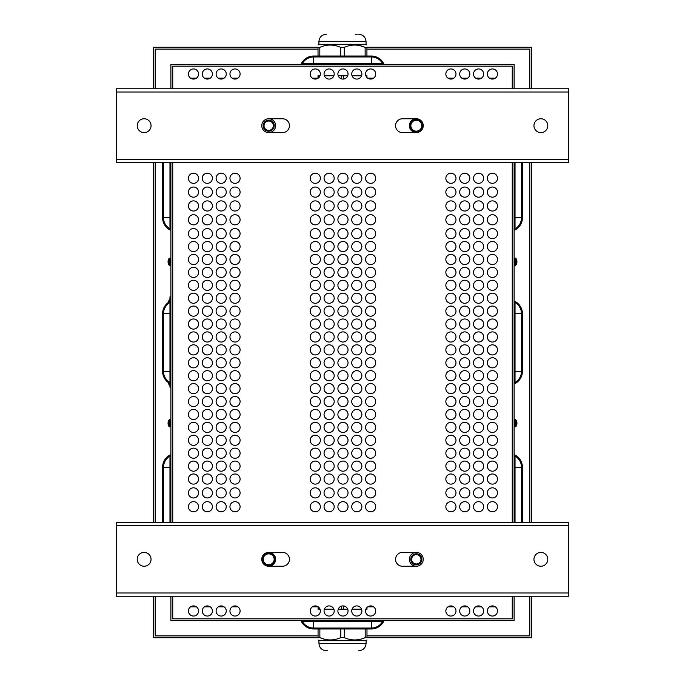 <?xml version="1.0" encoding="UTF-8"?>
<svg xmlns="http://www.w3.org/2000/svg" width="685" height="685" viewBox="0 0 685 685"><rect width="100%" height="100%" fill="white"/><g stroke="black" fill="none" stroke-linecap="round" stroke-linejoin="round"><path stroke-width="1.03" d="M300.98 64.33A13.837 13.837 0 0 1 313.661 56.024L371.339 56.024A13.837 13.837 0 0 1 384.02 64.33M313.661 56.024L371.339 56.024M302.479 64.33L302.479 63.405A12.921 12.921 0 0 1 313.661 56.949L371.339 56.949A12.921 12.921 0 0 1 382.521 63.405L382.521 64.33M300.98 620.67A13.837 13.837 0 0 0 313.661 628.976L371.339 628.976A13.837 13.837 0 0 0 384.02 620.67M313.661 628.976L371.339 628.976M382.521 620.67L382.521 621.595A12.921 12.921 0 0 1 371.339 628.051L313.661 628.051A12.921 12.921 0 0 1 302.479 621.595L302.479 620.67M170.89 596.224L170.89 620.67L514.11 620.67L514.11 596.224M521.49 162.585L521.49 217.719A12.921 12.921 0 0 1 515.034 228.901L514.11 228.901M514.11 302.479L515.034 302.479A12.921 12.921 0 0 1 521.49 313.661L521.49 371.339A12.921 12.921 0 0 1 515.034 382.521L514.11 382.521M522.415 217.719L522.415 162.585L522.415 217.719A13.837 13.837 0 0 1 514.11 230.4M514.11 300.98A13.837 13.837 0 0 1 522.415 313.661L522.415 371.339A13.837 13.837 0 0 1 514.11 384.02M522.415 313.661L522.415 371.339M522.415 467.281L522.415 522.415L522.415 467.281A13.837 13.837 0 0 0 514.11 454.6M514.11 456.099L515.034 456.099A12.921 12.921 0 0 1 521.49 467.281L521.49 522.415M170.89 228.901L169.966 228.901A12.921 12.921 0 0 1 163.51 217.719L163.51 162.585M170.89 382.521L169.966 382.521A12.921 12.921 0 0 1 163.51 371.339L163.51 313.661A12.921 12.921 0 0 1 169.966 302.479L170.89 302.479M162.585 217.719L162.585 162.585L162.585 217.719A13.837 13.837 0 0 0 170.89 230.4M170.89 300.98A13.837 13.837 0 0 0 162.585 313.661L162.585 371.339A13.837 13.837 0 0 0 170.89 384.02M162.585 313.661L162.585 371.339M162.585 467.281L162.585 522.415L162.585 467.281A13.837 13.837 0 0 1 170.89 454.6M163.51 522.415L163.51 467.281A12.921 12.921 0 0 1 169.966 456.099L170.89 456.099M495.341 606.833L489.51 606.833M481.504 606.833L475.673 606.833M467.667 606.833L461.827 606.833M453.83 606.833L447.99 606.833M373.556 606.833L367.725 606.833M318.071 606.833L312.369 606.833M237.935 606.833L232.095 606.833M224.089 606.833L218.258 606.833M210.252 606.833L204.421 606.833M196.415 606.833L190.576 606.833M190.576 78.167L196.415 78.167M204.421 78.167L210.252 78.167M218.258 78.167L224.089 78.167M232.095 78.167L237.935 78.167M312.369 78.167L318.028 78.167M367.725 78.167L373.556 78.167M447.99 78.167L453.83 78.167M461.827 78.167L467.667 78.167M475.673 78.167L481.504 78.167M489.51 78.167L495.341 78.167M172.74 66.171L512.26 66.171L512.26 88.776L512.26 66.171L172.74 66.171L172.74 88.776L172.74 66.171M172.74 618.829L172.74 596.224L172.74 618.829L512.26 618.829L172.74 618.829M172.74 522.415L172.74 162.585L172.74 522.415M512.26 162.585L512.26 522.415L512.26 162.585M512.26 596.224L512.26 618.829L512.26 596.224M514.11 88.776L514.11 64.33L170.89 64.33L170.89 88.776M514.11 522.415L514.11 162.585M170.89 162.585L170.89 522.415M198.573 74.014A5.078 5.078 0 0 1 190.961 78.407A5.078 5.078 0 0 1 190.961 69.622A5.078 5.078 0 0 1 198.573 74.014M226.247 74.014A5.078 5.078 0 0 1 218.635 78.407A5.078 5.078 0 0 1 218.635 69.622A5.078 5.078 0 0 1 226.247 74.014M375.714 74.014A5.078 5.078 0 0 1 368.102 78.407A5.078 5.078 0 0 1 368.102 69.622A5.078 5.078 0 0 1 375.714 74.014M348.04 74.014A5.078 5.078 0 0 1 340.428 78.407A5.078 5.078 0 0 1 340.428 69.622A5.078 5.078 0 0 1 348.04 74.014M455.987 74.014A5.078 5.078 0 0 1 448.375 78.407A5.078 5.078 0 0 1 448.375 69.622A5.078 5.078 0 0 1 455.987 74.014M483.661 74.014A5.078 5.078 0 0 1 476.049 78.407A5.078 5.078 0 0 1 476.049 69.622A5.078 5.078 0 0 1 483.661 74.014M455.987 610.986A5.078 5.078 0 0 1 448.375 615.378A5.078 5.078 0 0 1 448.375 606.593A5.078 5.078 0 0 1 455.987 610.986M483.661 610.986A5.078 5.078 0 0 1 476.049 615.378A5.078 5.078 0 0 1 476.049 606.593A5.078 5.078 0 0 1 483.661 610.986M375.714 610.986A5.078 5.078 0 0 1 368.102 615.378A5.078 5.078 0 0 1 368.102 606.593A5.078 5.078 0 0 1 375.714 610.986M334.194 610.986A5.078 5.078 0 0 1 326.582 615.378A5.078 5.078 0 0 1 326.582 606.593A5.078 5.078 0 0 1 334.194 610.986M361.877 610.986A5.078 5.078 0 0 1 354.265 615.378A5.078 5.078 0 0 1 354.265 606.593A5.078 5.078 0 0 1 361.877 610.986M240.092 610.986A5.078 5.078 0 0 1 232.48 615.378A5.078 5.078 0 0 1 232.48 606.593A5.078 5.078 0 0 1 240.092 610.986M198.573 610.986A5.078 5.078 0 0 1 190.961 615.378A5.078 5.078 0 0 1 190.961 606.593A5.078 5.078 0 0 1 198.573 610.986M226.247 506.729A5.078 5.078 0 0 1 218.635 511.121A5.078 5.078 0 0 1 218.635 502.336A5.078 5.078 0 0 1 226.247 506.729M198.573 506.729A5.078 5.078 0 0 1 190.961 511.121A5.078 5.078 0 0 1 190.961 502.336A5.078 5.078 0 0 1 198.573 506.729M361.877 506.729A5.078 5.078 0 0 1 354.265 511.121A5.078 5.078 0 0 1 354.265 502.336A5.078 5.078 0 0 1 361.877 506.729M334.194 506.729A5.078 5.078 0 0 1 326.582 511.121A5.078 5.078 0 0 1 326.582 502.336A5.078 5.078 0 0 1 334.194 506.729M455.987 506.729A5.078 5.078 0 0 1 448.375 511.121A5.078 5.078 0 0 1 448.375 502.336A5.078 5.078 0 0 1 455.987 506.729M483.661 506.729A5.078 5.078 0 0 1 476.049 511.121A5.078 5.078 0 0 1 476.049 502.336A5.078 5.078 0 0 1 483.661 506.729M240.092 492.892A5.078 5.078 0 0 1 232.48 497.284A5.078 5.078 0 0 1 232.48 488.491A5.078 5.078 0 0 1 240.092 492.892M212.41 492.892A5.078 5.078 0 0 1 204.798 497.284A5.078 5.078 0 0 1 204.798 488.491A5.078 5.078 0 0 1 212.41 492.892M375.714 492.892A5.078 5.078 0 0 1 368.102 497.284A5.078 5.078 0 0 1 368.102 488.491A5.078 5.078 0 0 1 375.714 492.892M348.04 492.892A5.078 5.078 0 0 1 340.428 497.284A5.078 5.078 0 0 1 340.428 488.491A5.078 5.078 0 0 1 348.04 492.892M320.357 492.892A5.078 5.078 0 0 1 312.745 497.284A5.078 5.078 0 0 1 312.745 488.491A5.078 5.078 0 0 1 320.357 492.892M469.824 492.892A5.078 5.078 0 0 1 462.212 497.284A5.078 5.078 0 0 1 462.212 488.491A5.078 5.078 0 0 1 469.824 492.892M497.498 492.892A5.078 5.078 0 0 1 489.886 497.284A5.078 5.078 0 0 1 489.886 488.491A5.078 5.078 0 0 1 497.498 492.892M469.824 178.271A5.078 5.078 0 0 1 462.212 182.664A5.078 5.078 0 0 1 462.212 173.879A5.078 5.078 0 0 1 469.824 178.271M497.498 178.271A5.078 5.078 0 0 1 489.886 182.664A5.078 5.078 0 0 1 489.886 173.879A5.078 5.078 0 0 1 497.498 178.271M375.714 178.271A5.078 5.078 0 0 1 368.102 182.664A5.078 5.078 0 0 1 368.102 173.879A5.078 5.078 0 0 1 375.714 178.271M334.194 178.271A5.078 5.078 0 0 1 326.582 182.664A5.078 5.078 0 0 1 326.582 173.879A5.078 5.078 0 0 1 334.194 178.271M212.41 178.271A5.078 5.078 0 0 1 204.798 182.664A5.078 5.078 0 0 1 204.798 173.879A5.078 5.078 0 0 1 212.41 178.271M240.092 178.271A5.078 5.078 0 0 1 232.48 182.664A5.078 5.078 0 0 1 232.48 173.879A5.078 5.078 0 0 1 240.092 178.271M455.987 192.108A5.078 5.078 0 0 1 448.375 196.509A5.078 5.078 0 0 1 448.375 187.716A5.078 5.078 0 0 1 455.987 192.108M483.661 192.108A5.078 5.078 0 0 1 476.049 196.509A5.078 5.078 0 0 1 476.049 187.716A5.078 5.078 0 0 1 483.661 192.108M361.877 192.108A5.078 5.078 0 0 1 354.265 196.509A5.078 5.078 0 0 1 354.265 187.716A5.078 5.078 0 0 1 361.877 192.108M348.04 192.108A5.078 5.078 0 0 1 340.428 196.509A5.078 5.078 0 0 1 340.428 187.716A5.078 5.078 0 0 1 348.04 192.108M320.357 192.108A5.078 5.078 0 0 1 312.745 196.509A5.078 5.078 0 0 1 312.745 187.716A5.078 5.078 0 0 1 320.357 192.108M226.247 192.108A5.078 5.078 0 0 1 218.635 196.509A5.078 5.078 0 0 1 218.635 187.716A5.078 5.078 0 0 1 226.247 192.108M198.573 192.108A5.078 5.078 0 0 1 190.961 196.509A5.078 5.078 0 0 1 190.961 187.716A5.078 5.078 0 0 1 198.573 192.108M469.824 205.954A5.078 5.078 0 0 1 462.212 210.346A5.078 5.078 0 0 1 462.212 201.553A5.078 5.078 0 0 1 469.824 205.954M497.498 205.954A5.078 5.078 0 0 1 489.886 210.346A5.078 5.078 0 0 1 489.886 201.553A5.078 5.078 0 0 1 497.498 205.954M375.714 205.954A5.078 5.078 0 0 1 368.102 210.346A5.078 5.078 0 0 1 368.102 201.553A5.078 5.078 0 0 1 375.714 205.954M334.194 205.954A5.078 5.078 0 0 1 326.582 210.346A5.078 5.078 0 0 1 326.582 201.553A5.078 5.078 0 0 1 334.194 205.954M212.41 205.954A5.078 5.078 0 0 1 204.798 210.346A5.078 5.078 0 0 1 204.798 201.553A5.078 5.078 0 0 1 212.41 205.954M240.092 205.954A5.078 5.078 0 0 1 232.48 210.346A5.078 5.078 0 0 1 232.48 201.553A5.078 5.078 0 0 1 240.092 205.954M455.987 219.791A5.078 5.078 0 0 1 448.375 224.183A5.078 5.078 0 0 1 448.375 215.398A5.078 5.078 0 0 1 455.987 219.791M483.661 219.791A5.078 5.078 0 0 1 476.049 224.183A5.078 5.078 0 0 1 476.049 215.398A5.078 5.078 0 0 1 483.661 219.791M361.877 219.791A5.078 5.078 0 0 1 354.265 224.183A5.078 5.078 0 0 1 354.265 215.398A5.078 5.078 0 0 1 361.877 219.791M348.04 219.791A5.078 5.078 0 0 1 340.428 224.183A5.078 5.078 0 0 1 340.428 215.398A5.078 5.078 0 0 1 348.04 219.791M320.357 219.791A5.078 5.078 0 0 1 312.745 224.183A5.078 5.078 0 0 1 312.745 215.398A5.078 5.078 0 0 1 320.357 219.791M226.247 219.791A5.078 5.078 0 0 1 218.635 224.183A5.078 5.078 0 0 1 218.635 215.398A5.078 5.078 0 0 1 226.247 219.791M198.573 219.791A5.078 5.078 0 0 1 190.961 224.183A5.078 5.078 0 0 1 190.961 215.398A5.078 5.078 0 0 1 198.573 219.791M375.714 311.127A5.078 5.078 0 0 1 368.102 315.528A5.078 5.078 0 0 1 368.102 306.734A5.078 5.078 0 0 1 375.714 311.127M375.714 285.294A5.078 5.078 0 0 1 368.102 289.695A5.078 5.078 0 0 1 368.102 280.901A5.078 5.078 0 0 1 375.714 285.294M375.714 259.461A5.078 5.078 0 0 1 368.102 263.862A5.078 5.078 0 0 1 368.102 255.068A5.078 5.078 0 0 1 375.714 259.461M375.714 233.628A5.078 5.078 0 0 1 368.102 238.02A5.078 5.078 0 0 1 368.102 229.235A5.078 5.078 0 0 1 375.714 233.628M375.714 414.468A5.078 5.078 0 0 1 368.102 418.86A5.078 5.078 0 0 1 368.102 410.067A5.078 5.078 0 0 1 375.714 414.468M375.714 388.635A5.078 5.078 0 0 1 368.102 393.027A5.078 5.078 0 0 1 368.102 384.234A5.078 5.078 0 0 1 375.714 388.635M375.714 324.048A5.078 5.078 0 0 1 368.102 328.44A5.078 5.078 0 0 1 368.102 319.655A5.078 5.078 0 0 1 375.714 324.048M375.714 349.881A5.078 5.078 0 0 1 368.102 354.273A5.078 5.078 0 0 1 368.102 345.488A5.078 5.078 0 0 1 375.714 349.881M375.714 453.213A5.078 5.078 0 0 1 368.102 457.606A5.078 5.078 0 0 1 368.102 448.821A5.078 5.078 0 0 1 375.714 453.213M375.714 479.046A5.078 5.078 0 0 1 368.102 483.447A5.078 5.078 0 0 1 368.102 474.654A5.078 5.078 0 0 1 375.714 479.046M361.877 311.127A5.078 5.078 0 0 1 354.265 315.528A5.078 5.078 0 0 1 354.265 306.734A5.078 5.078 0 0 1 361.877 311.127M361.877 285.294A5.078 5.078 0 0 1 354.265 289.695A5.078 5.078 0 0 1 354.265 280.901A5.078 5.078 0 0 1 361.877 285.294M361.877 259.461A5.078 5.078 0 0 1 354.265 263.862A5.078 5.078 0 0 1 354.265 255.068A5.078 5.078 0 0 1 361.877 259.461M361.877 233.628A5.078 5.078 0 0 1 354.265 238.02A5.078 5.078 0 0 1 354.265 229.235A5.078 5.078 0 0 1 361.877 233.628M361.877 414.468A5.078 5.078 0 0 1 354.265 418.86A5.078 5.078 0 0 1 354.265 410.067A5.078 5.078 0 0 1 361.877 414.468M361.877 388.635A5.078 5.078 0 0 1 354.265 393.027A5.078 5.078 0 0 1 354.265 384.234A5.078 5.078 0 0 1 361.877 388.635M361.877 324.048A5.078 5.078 0 0 1 354.265 328.44A5.078 5.078 0 0 1 354.265 319.655A5.078 5.078 0 0 1 361.877 324.048M361.877 349.881A5.078 5.078 0 0 1 354.265 354.273A5.078 5.078 0 0 1 354.265 345.488A5.078 5.078 0 0 1 361.877 349.881M361.877 453.213A5.078 5.078 0 0 1 354.265 457.606A5.078 5.078 0 0 1 354.265 448.821A5.078 5.078 0 0 1 361.877 453.213M361.877 479.046A5.078 5.078 0 0 1 354.265 483.447A5.078 5.078 0 0 1 354.265 474.654A5.078 5.078 0 0 1 361.877 479.046M348.04 311.127A5.078 5.078 0 0 1 340.428 315.528A5.078 5.078 0 0 1 340.428 306.734A5.078 5.078 0 0 1 348.04 311.127M348.04 285.294A5.078 5.078 0 0 1 340.428 289.695A5.078 5.078 0 0 1 340.428 280.901A5.078 5.078 0 0 1 348.04 285.294M348.04 259.461A5.078 5.078 0 0 1 340.428 263.862A5.078 5.078 0 0 1 340.428 255.068A5.078 5.078 0 0 1 348.04 259.461M348.04 233.628A5.078 5.078 0 0 1 340.428 238.02A5.078 5.078 0 0 1 340.428 229.235A5.078 5.078 0 0 1 348.04 233.628M348.04 414.468A5.078 5.078 0 0 1 340.428 418.86A5.078 5.078 0 0 1 340.428 410.067A5.078 5.078 0 0 1 348.04 414.468M348.04 388.635A5.078 5.078 0 0 1 340.428 393.027A5.078 5.078 0 0 1 340.428 384.234A5.078 5.078 0 0 1 348.04 388.635M348.04 324.048A5.078 5.078 0 0 1 340.428 328.44A5.078 5.078 0 0 1 340.428 319.655A5.078 5.078 0 0 1 348.04 324.048M348.04 349.881A5.078 5.078 0 0 1 340.428 354.273A5.078 5.078 0 0 1 340.428 345.488A5.078 5.078 0 0 1 348.04 349.881M348.04 453.213A5.078 5.078 0 0 1 340.428 457.606A5.078 5.078 0 0 1 340.428 448.821A5.078 5.078 0 0 1 348.04 453.213M348.04 479.046A5.078 5.078 0 0 1 340.428 483.447A5.078 5.078 0 0 1 340.428 474.654A5.078 5.078 0 0 1 348.04 479.046M334.194 311.127A5.078 5.078 0 0 1 326.582 315.528A5.078 5.078 0 0 1 326.582 306.734A5.078 5.078 0 0 1 334.194 311.127M334.194 285.294A5.078 5.078 0 0 1 326.582 289.695A5.078 5.078 0 0 1 326.582 280.901A5.078 5.078 0 0 1 334.194 285.294M334.194 259.461A5.078 5.078 0 0 1 326.582 263.862A5.078 5.078 0 0 1 326.582 255.068A5.078 5.078 0 0 1 334.194 259.461M334.194 233.628A5.078 5.078 0 0 1 326.582 238.02A5.078 5.078 0 0 1 326.582 229.235A5.078 5.078 0 0 1 334.194 233.628M334.194 414.468A5.078 5.078 0 0 1 326.582 418.86A5.078 5.078 0 0 1 326.582 410.067A5.078 5.078 0 0 1 334.194 414.468M334.194 388.635A5.078 5.078 0 0 1 326.582 393.027A5.078 5.078 0 0 1 326.582 384.234A5.078 5.078 0 0 1 334.194 388.635M334.194 324.048A5.078 5.078 0 0 1 326.582 328.44A5.078 5.078 0 0 1 326.582 319.655A5.078 5.078 0 0 1 334.194 324.048M334.194 349.881A5.078 5.078 0 0 1 326.582 354.273A5.078 5.078 0 0 1 326.582 345.488A5.078 5.078 0 0 1 334.194 349.881M334.194 453.213A5.078 5.078 0 0 1 326.582 457.606A5.078 5.078 0 0 1 326.582 448.821A5.078 5.078 0 0 1 334.194 453.213M334.194 479.046A5.078 5.078 0 0 1 326.582 483.447A5.078 5.078 0 0 1 326.582 474.654A5.078 5.078 0 0 1 334.194 479.046M320.357 362.802A5.078 5.078 0 0 1 312.745 367.194A5.078 5.078 0 0 1 312.745 358.401A5.078 5.078 0 0 1 320.357 362.802M320.357 388.635A5.078 5.078 0 0 1 312.745 393.027A5.078 5.078 0 0 1 312.745 384.234A5.078 5.078 0 0 1 320.357 388.635M320.357 246.549A5.078 5.078 0 0 1 312.745 250.941A5.078 5.078 0 0 1 312.745 242.156A5.078 5.078 0 0 1 320.357 246.549M320.357 349.881A5.078 5.078 0 0 1 312.745 354.273A5.078 5.078 0 0 1 312.745 345.488A5.078 5.078 0 0 1 320.357 349.881M320.357 440.301A5.078 5.078 0 0 1 312.745 444.693A5.078 5.078 0 0 1 312.745 435.9A5.078 5.078 0 0 1 320.357 440.301M320.357 414.468A5.078 5.078 0 0 1 312.745 418.86A5.078 5.078 0 0 1 312.745 410.067A5.078 5.078 0 0 1 320.357 414.468M320.357 311.127A5.078 5.078 0 0 1 312.745 315.528A5.078 5.078 0 0 1 312.745 306.734A5.078 5.078 0 0 1 320.357 311.127M320.357 285.294A5.078 5.078 0 0 1 312.745 289.695A5.078 5.078 0 0 1 312.745 280.901A5.078 5.078 0 0 1 320.357 285.294M320.357 479.046A5.078 5.078 0 0 1 312.745 483.447A5.078 5.078 0 0 1 312.745 474.654A5.078 5.078 0 0 1 320.357 479.046M320.357 453.213A5.078 5.078 0 0 1 312.745 457.606A5.078 5.078 0 0 1 312.745 448.821A5.078 5.078 0 0 1 320.357 453.213M497.498 233.628A5.078 5.078 0 0 1 489.886 238.02A5.078 5.078 0 0 1 489.886 229.235A5.078 5.078 0 0 1 497.498 233.628M483.661 246.549A5.078 5.078 0 0 1 476.049 250.941A5.078 5.078 0 0 1 476.049 242.156A5.078 5.078 0 0 1 483.661 246.549M469.824 246.549A5.078 5.078 0 0 1 462.212 250.941A5.078 5.078 0 0 1 462.212 242.156A5.078 5.078 0 0 1 469.824 246.549M455.987 233.628A5.078 5.078 0 0 1 448.375 238.02A5.078 5.078 0 0 1 448.375 229.235A5.078 5.078 0 0 1 455.987 233.628M455.987 259.461A5.078 5.078 0 0 1 448.375 263.862A5.078 5.078 0 0 1 448.375 255.068A5.078 5.078 0 0 1 455.987 259.461M497.498 272.382A5.078 5.078 0 0 1 489.886 276.774A5.078 5.078 0 0 1 489.886 267.989A5.078 5.078 0 0 1 497.498 272.382M483.661 259.461A5.078 5.078 0 0 1 476.049 263.862A5.078 5.078 0 0 1 476.049 255.068A5.078 5.078 0 0 1 483.661 259.461M469.824 272.382A5.078 5.078 0 0 1 462.212 276.774A5.078 5.078 0 0 1 462.212 267.989A5.078 5.078 0 0 1 469.824 272.382M483.661 285.294A5.078 5.078 0 0 1 476.049 289.695A5.078 5.078 0 0 1 476.049 280.901A5.078 5.078 0 0 1 483.661 285.294M483.661 298.215A5.078 5.078 0 0 1 476.049 302.607A5.078 5.078 0 0 1 476.049 293.822A5.078 5.078 0 0 1 483.661 298.215M469.824 298.215A5.078 5.078 0 0 1 462.212 302.607A5.078 5.078 0 0 1 462.212 293.822A5.078 5.078 0 0 1 469.824 298.215M455.987 298.215A5.078 5.078 0 0 1 448.375 302.607A5.078 5.078 0 0 1 448.375 293.822A5.078 5.078 0 0 1 455.987 298.215M455.987 427.38A5.078 5.078 0 0 1 448.375 431.773A5.078 5.078 0 0 1 448.375 422.987A5.078 5.078 0 0 1 455.987 427.38M469.824 427.38A5.078 5.078 0 0 1 462.212 431.773A5.078 5.078 0 0 1 462.212 422.987A5.078 5.078 0 0 1 469.824 427.38M483.661 414.468A5.078 5.078 0 0 1 476.049 418.86A5.078 5.078 0 0 1 476.049 410.067A5.078 5.078 0 0 1 483.661 414.468M469.824 440.301A5.078 5.078 0 0 1 462.212 444.693A5.078 5.078 0 0 1 462.212 435.9A5.078 5.078 0 0 1 469.824 440.301M497.498 427.38A5.078 5.078 0 0 1 489.886 431.773A5.078 5.078 0 0 1 489.886 422.987A5.078 5.078 0 0 1 497.498 427.38M455.987 466.134A5.078 5.078 0 0 1 448.375 470.526A5.078 5.078 0 0 1 448.375 461.741A5.078 5.078 0 0 1 455.987 466.134M497.498 440.301A5.078 5.078 0 0 1 489.886 444.693A5.078 5.078 0 0 1 489.886 435.9A5.078 5.078 0 0 1 497.498 440.301M497.498 375.714A5.078 5.078 0 0 1 489.886 380.106A5.078 5.078 0 0 1 489.886 371.321A5.078 5.078 0 0 1 497.498 375.714M483.661 362.802A5.078 5.078 0 0 1 476.049 367.194A5.078 5.078 0 0 1 476.049 358.401A5.078 5.078 0 0 1 483.661 362.802M497.498 388.635A5.078 5.078 0 0 1 489.886 393.027A5.078 5.078 0 0 1 489.886 384.234A5.078 5.078 0 0 1 497.498 388.635M497.498 401.547A5.078 5.078 0 0 1 489.886 405.94A5.078 5.078 0 0 1 489.886 397.154A5.078 5.078 0 0 1 497.498 401.547M469.824 401.547A5.078 5.078 0 0 1 462.212 405.94A5.078 5.078 0 0 1 462.212 397.154A5.078 5.078 0 0 1 469.824 401.547M469.824 375.714A5.078 5.078 0 0 1 462.212 380.106A5.078 5.078 0 0 1 462.212 371.321A5.078 5.078 0 0 1 469.824 375.714M455.987 362.802A5.078 5.078 0 0 1 448.375 367.194A5.078 5.078 0 0 1 448.375 358.401A5.078 5.078 0 0 1 455.987 362.802M455.987 388.635A5.078 5.078 0 0 1 448.375 393.027A5.078 5.078 0 0 1 448.375 384.234A5.078 5.078 0 0 1 455.987 388.635M483.661 349.881A5.078 5.078 0 0 1 476.049 354.273A5.078 5.078 0 0 1 476.049 345.488A5.078 5.078 0 0 1 483.661 349.881M497.498 336.96A5.078 5.078 0 0 1 489.886 341.361A5.078 5.078 0 0 1 489.886 332.567A5.078 5.078 0 0 1 497.498 336.96M497.498 324.048A5.078 5.078 0 0 1 489.886 328.44A5.078 5.078 0 0 1 489.886 319.655A5.078 5.078 0 0 1 497.498 324.048M497.498 311.127A5.078 5.078 0 0 1 489.886 315.528A5.078 5.078 0 0 1 489.886 306.734A5.078 5.078 0 0 1 497.498 311.127M469.824 311.127A5.078 5.078 0 0 1 462.212 315.528A5.078 5.078 0 0 1 462.212 306.734A5.078 5.078 0 0 1 469.824 311.127M469.824 336.96A5.078 5.078 0 0 1 462.212 341.361A5.078 5.078 0 0 1 462.212 332.567A5.078 5.078 0 0 1 469.824 336.96M455.987 311.127A5.078 5.078 0 0 1 448.375 315.528A5.078 5.078 0 0 1 448.375 306.734A5.078 5.078 0 0 1 455.987 311.127M455.987 336.96A5.078 5.078 0 0 1 448.375 341.361A5.078 5.078 0 0 1 448.375 332.567A5.078 5.078 0 0 1 455.987 336.96M497.498 453.213A5.078 5.078 0 0 1 489.886 457.606A5.078 5.078 0 0 1 489.886 448.821A5.078 5.078 0 0 1 497.498 453.213M469.824 453.213A5.078 5.078 0 0 1 462.212 457.606A5.078 5.078 0 0 1 462.212 448.821A5.078 5.078 0 0 1 469.824 453.213M469.824 479.046A5.078 5.078 0 0 1 462.212 483.447A5.078 5.078 0 0 1 462.212 474.654A5.078 5.078 0 0 1 469.824 479.046M483.661 479.046A5.078 5.078 0 0 1 476.049 483.447A5.078 5.078 0 0 1 476.049 474.654A5.078 5.078 0 0 1 483.661 479.046M497.498 479.046A5.078 5.078 0 0 1 489.886 483.447A5.078 5.078 0 0 1 489.886 474.654A5.078 5.078 0 0 1 497.498 479.046M240.092 246.549A5.078 5.078 0 0 1 232.48 250.941A5.078 5.078 0 0 1 232.48 242.156A5.078 5.078 0 0 1 240.092 246.549M240.092 272.382A5.078 5.078 0 0 1 232.48 276.774A5.078 5.078 0 0 1 232.48 267.989A5.078 5.078 0 0 1 240.092 272.382M240.092 298.215A5.078 5.078 0 0 1 232.48 302.607A5.078 5.078 0 0 1 232.48 293.822A5.078 5.078 0 0 1 240.092 298.215M240.092 324.048A5.078 5.078 0 0 1 232.48 328.44A5.078 5.078 0 0 1 232.48 319.655A5.078 5.078 0 0 1 240.092 324.048M240.092 349.881A5.078 5.078 0 0 1 232.48 354.273A5.078 5.078 0 0 1 232.48 345.488A5.078 5.078 0 0 1 240.092 349.881M240.092 401.547A5.078 5.078 0 0 1 232.48 405.94A5.078 5.078 0 0 1 232.48 397.154A5.078 5.078 0 0 1 240.092 401.547M240.092 453.213A5.078 5.078 0 0 1 232.48 457.606A5.078 5.078 0 0 1 232.48 448.821A5.078 5.078 0 0 1 240.092 453.213M240.092 427.38A5.078 5.078 0 0 1 232.48 431.773A5.078 5.078 0 0 1 232.48 422.987A5.078 5.078 0 0 1 240.092 427.38M240.092 388.635A5.078 5.078 0 0 1 232.48 393.027A5.078 5.078 0 0 1 232.48 384.234A5.078 5.078 0 0 1 240.092 388.635M240.092 362.802A5.078 5.078 0 0 1 232.48 367.194A5.078 5.078 0 0 1 232.48 358.401A5.078 5.078 0 0 1 240.092 362.802M226.247 246.549A5.078 5.078 0 0 1 218.635 250.941A5.078 5.078 0 0 1 218.635 242.156A5.078 5.078 0 0 1 226.247 246.549M226.247 272.382A5.078 5.078 0 0 1 218.635 276.774A5.078 5.078 0 0 1 218.635 267.989A5.078 5.078 0 0 1 226.247 272.382M226.247 298.215A5.078 5.078 0 0 1 218.635 302.607A5.078 5.078 0 0 1 218.635 293.822A5.078 5.078 0 0 1 226.247 298.215M226.247 324.048A5.078 5.078 0 0 1 218.635 328.44A5.078 5.078 0 0 1 218.635 319.655A5.078 5.078 0 0 1 226.247 324.048M226.247 349.881A5.078 5.078 0 0 1 218.635 354.273A5.078 5.078 0 0 1 218.635 345.488A5.078 5.078 0 0 1 226.247 349.881M226.247 401.547A5.078 5.078 0 0 1 218.635 405.94A5.078 5.078 0 0 1 218.635 397.154A5.078 5.078 0 0 1 226.247 401.547M226.247 453.213A5.078 5.078 0 0 1 218.635 457.606A5.078 5.078 0 0 1 218.635 448.821A5.078 5.078 0 0 1 226.247 453.213M226.247 427.38A5.078 5.078 0 0 1 218.635 431.773A5.078 5.078 0 0 1 218.635 422.987A5.078 5.078 0 0 1 226.247 427.38M226.247 388.635A5.078 5.078 0 0 1 218.635 393.027A5.078 5.078 0 0 1 218.635 384.234A5.078 5.078 0 0 1 226.247 388.635M226.247 362.802A5.078 5.078 0 0 1 218.635 367.194A5.078 5.078 0 0 1 218.635 358.401A5.078 5.078 0 0 1 226.247 362.802M212.41 246.549A5.078 5.078 0 0 1 204.798 250.941A5.078 5.078 0 0 1 204.798 242.156A5.078 5.078 0 0 1 212.41 246.549M212.41 272.382A5.078 5.078 0 0 1 204.798 276.774A5.078 5.078 0 0 1 204.798 267.989A5.078 5.078 0 0 1 212.41 272.382M212.41 298.215A5.078 5.078 0 0 1 204.798 302.607A5.078 5.078 0 0 1 204.798 293.822A5.078 5.078 0 0 1 212.41 298.215M212.41 324.048A5.078 5.078 0 0 1 204.798 328.44A5.078 5.078 0 0 1 204.798 319.655A5.078 5.078 0 0 1 212.41 324.048M212.41 349.881A5.078 5.078 0 0 1 204.798 354.273A5.078 5.078 0 0 1 204.798 345.488A5.078 5.078 0 0 1 212.41 349.881M212.41 401.547A5.078 5.078 0 0 1 204.798 405.94A5.078 5.078 0 0 1 204.798 397.154A5.078 5.078 0 0 1 212.41 401.547M212.41 453.213A5.078 5.078 0 0 1 204.798 457.606A5.078 5.078 0 0 1 204.798 448.821A5.078 5.078 0 0 1 212.41 453.213M212.41 427.38A5.078 5.078 0 0 1 204.798 431.773A5.078 5.078 0 0 1 204.798 422.987A5.078 5.078 0 0 1 212.41 427.38M212.41 388.635A5.078 5.078 0 0 1 204.798 393.027A5.078 5.078 0 0 1 204.798 384.234A5.078 5.078 0 0 1 212.41 388.635M212.41 362.802A5.078 5.078 0 0 1 204.798 367.194A5.078 5.078 0 0 1 204.798 358.401A5.078 5.078 0 0 1 212.41 362.802M198.573 246.549A5.078 5.078 0 0 1 190.961 250.941A5.078 5.078 0 0 1 190.961 242.156A5.078 5.078 0 0 1 198.573 246.549M198.573 272.382A5.078 5.078 0 0 1 190.961 276.774A5.078 5.078 0 0 1 190.961 267.989A5.078 5.078 0 0 1 198.573 272.382M198.573 298.215A5.078 5.078 0 0 1 190.961 302.607A5.078 5.078 0 0 1 190.961 293.822A5.078 5.078 0 0 1 198.573 298.215M198.573 324.048A5.078 5.078 0 0 1 190.961 328.44A5.078 5.078 0 0 1 190.961 319.655A5.078 5.078 0 0 1 198.573 324.048M198.573 349.881A5.078 5.078 0 0 1 190.961 354.273A5.078 5.078 0 0 1 190.961 345.488A5.078 5.078 0 0 1 198.573 349.881M198.573 375.714A5.078 5.078 0 0 1 190.961 380.106A5.078 5.078 0 0 1 190.961 371.321A5.078 5.078 0 0 1 198.573 375.714M198.573 401.547A5.078 5.078 0 0 1 190.961 405.94A5.078 5.078 0 0 1 190.961 397.154A5.078 5.078 0 0 1 198.573 401.547M198.573 427.38A5.078 5.078 0 0 1 190.961 431.773A5.078 5.078 0 0 1 190.961 422.987A5.078 5.078 0 0 1 198.573 427.38M198.573 453.213A5.078 5.078 0 0 1 190.961 457.606A5.078 5.078 0 0 1 190.961 448.821A5.078 5.078 0 0 1 198.573 453.213M198.573 479.046A5.078 5.078 0 0 1 190.961 483.447A5.078 5.078 0 0 1 190.961 474.654A5.078 5.078 0 0 1 198.573 479.046M198.573 466.134A5.078 5.078 0 0 1 190.961 470.526A5.078 5.078 0 0 1 190.961 461.741A5.078 5.078 0 0 1 198.573 466.134M198.573 440.301A5.078 5.078 0 0 1 190.961 444.693A5.078 5.078 0 0 1 190.961 435.9A5.078 5.078 0 0 1 198.573 440.301M198.573 414.468A5.078 5.078 0 0 1 190.961 418.86A5.078 5.078 0 0 1 190.961 410.067A5.078 5.078 0 0 1 198.573 414.468M198.573 388.635A5.078 5.078 0 0 1 190.961 393.027A5.078 5.078 0 0 1 190.961 384.234A5.078 5.078 0 0 1 198.573 388.635M198.573 362.802A5.078 5.078 0 0 1 190.961 367.194A5.078 5.078 0 0 1 190.961 358.401A5.078 5.078 0 0 1 198.573 362.802M198.573 336.96A5.078 5.078 0 0 1 190.961 341.361A5.078 5.078 0 0 1 190.961 332.567A5.078 5.078 0 0 1 198.573 336.96M198.573 311.127A5.078 5.078 0 0 1 190.961 315.528A5.078 5.078 0 0 1 190.961 306.734A5.078 5.078 0 0 1 198.573 311.127M198.573 285.294A5.078 5.078 0 0 1 190.961 289.695A5.078 5.078 0 0 1 190.961 280.901A5.078 5.078 0 0 1 198.573 285.294M198.573 259.461A5.078 5.078 0 0 1 190.961 263.862A5.078 5.078 0 0 1 190.961 255.068A5.078 5.078 0 0 1 198.573 259.461M198.573 233.628A5.078 5.078 0 0 1 190.961 238.02A5.078 5.078 0 0 1 190.961 229.235A5.078 5.078 0 0 1 198.573 233.628M212.41 375.714A5.078 5.078 0 0 1 204.798 380.106A5.078 5.078 0 0 1 204.798 371.321A5.078 5.078 0 0 1 212.41 375.714M212.41 414.468A5.078 5.078 0 0 1 204.798 418.86A5.078 5.078 0 0 1 204.798 410.067A5.078 5.078 0 0 1 212.41 414.468M212.41 440.301A5.078 5.078 0 0 1 204.798 444.693A5.078 5.078 0 0 1 204.798 435.9A5.078 5.078 0 0 1 212.41 440.301M212.41 466.134A5.078 5.078 0 0 1 204.798 470.526A5.078 5.078 0 0 1 204.798 461.741A5.078 5.078 0 0 1 212.41 466.134M212.41 479.046A5.078 5.078 0 0 1 204.798 483.447A5.078 5.078 0 0 1 204.798 474.654A5.078 5.078 0 0 1 212.41 479.046M212.41 336.96A5.078 5.078 0 0 1 204.798 341.361A5.078 5.078 0 0 1 204.798 332.567A5.078 5.078 0 0 1 212.41 336.96M212.41 311.127A5.078 5.078 0 0 1 204.798 315.528A5.078 5.078 0 0 1 204.798 306.734A5.078 5.078 0 0 1 212.41 311.127M212.41 285.294A5.078 5.078 0 0 1 204.798 289.695A5.078 5.078 0 0 1 204.798 280.901A5.078 5.078 0 0 1 212.41 285.294M212.41 259.461A5.078 5.078 0 0 1 204.798 263.862A5.078 5.078 0 0 1 204.798 255.068A5.078 5.078 0 0 1 212.41 259.461M212.41 233.628A5.078 5.078 0 0 1 204.798 238.02A5.078 5.078 0 0 1 204.798 229.235A5.078 5.078 0 0 1 212.41 233.628M226.247 375.714A5.078 5.078 0 0 1 218.635 380.106A5.078 5.078 0 0 1 218.635 371.321A5.078 5.078 0 0 1 226.247 375.714M226.247 414.468A5.078 5.078 0 0 1 218.635 418.86A5.078 5.078 0 0 1 218.635 410.067A5.078 5.078 0 0 1 226.247 414.468M226.247 440.301A5.078 5.078 0 0 1 218.635 444.693A5.078 5.078 0 0 1 218.635 435.9A5.078 5.078 0 0 1 226.247 440.301M226.247 466.134A5.078 5.078 0 0 1 218.635 470.526A5.078 5.078 0 0 1 218.635 461.741A5.078 5.078 0 0 1 226.247 466.134M226.247 479.046A5.078 5.078 0 0 1 218.635 483.447A5.078 5.078 0 0 1 218.635 474.654A5.078 5.078 0 0 1 226.247 479.046M226.247 336.96A5.078 5.078 0 0 1 218.635 341.361A5.078 5.078 0 0 1 218.635 332.567A5.078 5.078 0 0 1 226.247 336.96M226.247 311.127A5.078 5.078 0 0 1 218.635 315.528A5.078 5.078 0 0 1 218.635 306.734A5.078 5.078 0 0 1 226.247 311.127M226.247 285.294A5.078 5.078 0 0 1 218.635 289.695A5.078 5.078 0 0 1 218.635 280.901A5.078 5.078 0 0 1 226.247 285.294M226.247 259.461A5.078 5.078 0 0 1 218.635 263.862A5.078 5.078 0 0 1 218.635 255.068A5.078 5.078 0 0 1 226.247 259.461M226.247 233.628A5.078 5.078 0 0 1 218.635 238.02A5.078 5.078 0 0 1 218.635 229.235A5.078 5.078 0 0 1 226.247 233.628M240.092 375.714A5.078 5.078 0 0 1 232.48 380.106A5.078 5.078 0 0 1 232.48 371.321A5.078 5.078 0 0 1 240.092 375.714M240.092 414.468A5.078 5.078 0 0 1 232.48 418.86A5.078 5.078 0 0 1 232.48 410.067A5.078 5.078 0 0 1 240.092 414.468M240.092 440.301A5.078 5.078 0 0 1 232.48 444.693A5.078 5.078 0 0 1 232.48 435.9A5.078 5.078 0 0 1 240.092 440.301M240.092 466.134A5.078 5.078 0 0 1 232.48 470.526A5.078 5.078 0 0 1 232.48 461.741A5.078 5.078 0 0 1 240.092 466.134M240.092 479.046A5.078 5.078 0 0 1 232.48 483.447A5.078 5.078 0 0 1 232.48 474.654A5.078 5.078 0 0 1 240.092 479.046M240.092 336.96A5.078 5.078 0 0 1 232.48 341.361A5.078 5.078 0 0 1 232.48 332.567A5.078 5.078 0 0 1 240.092 336.96M240.092 311.127A5.078 5.078 0 0 1 232.48 315.528A5.078 5.078 0 0 1 232.48 306.734A5.078 5.078 0 0 1 240.092 311.127M240.092 285.294A5.078 5.078 0 0 1 232.48 289.695A5.078 5.078 0 0 1 232.48 280.901A5.078 5.078 0 0 1 240.092 285.294M240.092 259.461A5.078 5.078 0 0 1 232.48 263.862A5.078 5.078 0 0 1 232.48 255.068A5.078 5.078 0 0 1 240.092 259.461M240.092 233.628A5.078 5.078 0 0 1 232.48 238.02A5.078 5.078 0 0 1 232.48 229.235A5.078 5.078 0 0 1 240.092 233.628M497.498 466.134A5.078 5.078 0 0 1 489.886 470.526A5.078 5.078 0 0 1 489.886 461.741A5.078 5.078 0 0 1 497.498 466.134M483.661 466.134A5.078 5.078 0 0 1 476.049 470.526A5.078 5.078 0 0 1 476.049 461.741A5.078 5.078 0 0 1 483.661 466.134M469.824 466.134A5.078 5.078 0 0 1 462.212 470.526A5.078 5.078 0 0 1 462.212 461.741A5.078 5.078 0 0 1 469.824 466.134M455.987 479.046A5.078 5.078 0 0 1 448.375 483.447A5.078 5.078 0 0 1 448.375 474.654A5.078 5.078 0 0 1 455.987 479.046M455.987 349.881A5.078 5.078 0 0 1 448.375 354.273A5.078 5.078 0 0 1 448.375 345.488A5.078 5.078 0 0 1 455.987 349.881M455.987 324.048A5.078 5.078 0 0 1 448.375 328.44A5.078 5.078 0 0 1 448.375 319.655A5.078 5.078 0 0 1 455.987 324.048M469.824 349.881A5.078 5.078 0 0 1 462.212 354.273A5.078 5.078 0 0 1 462.212 345.488A5.078 5.078 0 0 1 469.824 349.881M469.824 324.048A5.078 5.078 0 0 1 462.212 328.44A5.078 5.078 0 0 1 462.212 319.655A5.078 5.078 0 0 1 469.824 324.048M483.661 311.127A5.078 5.078 0 0 1 476.049 315.528A5.078 5.078 0 0 1 476.049 306.734A5.078 5.078 0 0 1 483.661 311.127M483.661 324.048A5.078 5.078 0 0 1 476.049 328.44A5.078 5.078 0 0 1 476.049 319.655A5.078 5.078 0 0 1 483.661 324.048M483.661 336.96A5.078 5.078 0 0 1 476.049 341.361A5.078 5.078 0 0 1 476.049 332.567A5.078 5.078 0 0 1 483.661 336.96M497.498 349.881A5.078 5.078 0 0 1 489.886 354.273A5.078 5.078 0 0 1 489.886 345.488A5.078 5.078 0 0 1 497.498 349.881M455.987 401.547A5.078 5.078 0 0 1 448.375 405.94A5.078 5.078 0 0 1 448.375 397.154A5.078 5.078 0 0 1 455.987 401.547M455.987 375.714A5.078 5.078 0 0 1 448.375 380.106A5.078 5.078 0 0 1 448.375 371.321A5.078 5.078 0 0 1 455.987 375.714M469.824 362.802A5.078 5.078 0 0 1 462.212 367.194A5.078 5.078 0 0 1 462.212 358.401A5.078 5.078 0 0 1 469.824 362.802M469.824 388.635A5.078 5.078 0 0 1 462.212 393.027A5.078 5.078 0 0 1 462.212 384.234A5.078 5.078 0 0 1 469.824 388.635M483.661 401.547A5.078 5.078 0 0 1 476.049 405.94A5.078 5.078 0 0 1 476.049 397.154A5.078 5.078 0 0 1 483.661 401.547M483.661 388.635A5.078 5.078 0 0 1 476.049 393.027A5.078 5.078 0 0 1 476.049 384.234A5.078 5.078 0 0 1 483.661 388.635M483.661 375.714A5.078 5.078 0 0 1 476.049 380.106A5.078 5.078 0 0 1 476.049 371.321A5.078 5.078 0 0 1 483.661 375.714M497.498 362.802A5.078 5.078 0 0 1 489.886 367.194A5.078 5.078 0 0 1 489.886 358.401A5.078 5.078 0 0 1 497.498 362.802M483.661 453.213A5.078 5.078 0 0 1 476.049 457.606A5.078 5.078 0 0 1 476.049 448.821A5.078 5.078 0 0 1 483.661 453.213M483.661 440.301A5.078 5.078 0 0 1 476.049 444.693A5.078 5.078 0 0 1 476.049 435.9A5.078 5.078 0 0 1 483.661 440.301M455.987 453.213A5.078 5.078 0 0 1 448.375 457.606A5.078 5.078 0 0 1 448.375 448.821A5.078 5.078 0 0 1 455.987 453.213M497.498 414.468A5.078 5.078 0 0 1 489.886 418.86A5.078 5.078 0 0 1 489.886 410.067A5.078 5.078 0 0 1 497.498 414.468M483.661 427.38A5.078 5.078 0 0 1 476.049 431.773A5.078 5.078 0 0 1 476.049 422.987A5.078 5.078 0 0 1 483.661 427.38M455.987 440.301A5.078 5.078 0 0 1 448.375 444.693A5.078 5.078 0 0 1 448.375 435.9A5.078 5.078 0 0 1 455.987 440.301M469.824 414.468A5.078 5.078 0 0 1 462.212 418.86A5.078 5.078 0 0 1 462.212 410.067A5.078 5.078 0 0 1 469.824 414.468M455.987 414.468A5.078 5.078 0 0 1 448.375 418.86A5.078 5.078 0 0 1 448.375 410.067A5.078 5.078 0 0 1 455.987 414.468M455.987 285.294A5.078 5.078 0 0 1 448.375 289.695A5.078 5.078 0 0 1 448.375 280.901A5.078 5.078 0 0 1 455.987 285.294M469.824 285.294A5.078 5.078 0 0 1 462.212 289.695A5.078 5.078 0 0 1 462.212 280.901A5.078 5.078 0 0 1 469.824 285.294M497.498 298.215A5.078 5.078 0 0 1 489.886 302.607A5.078 5.078 0 0 1 489.886 293.822A5.078 5.078 0 0 1 497.498 298.215M497.498 285.294A5.078 5.078 0 0 1 489.886 289.695A5.078 5.078 0 0 1 489.886 280.901A5.078 5.078 0 0 1 497.498 285.294M483.661 272.382A5.078 5.078 0 0 1 476.049 276.774A5.078 5.078 0 0 1 476.049 267.989A5.078 5.078 0 0 1 483.661 272.382M497.498 259.461A5.078 5.078 0 0 1 489.886 263.862A5.078 5.078 0 0 1 489.886 255.068A5.078 5.078 0 0 1 497.498 259.461M455.987 272.382A5.078 5.078 0 0 1 448.375 276.774A5.078 5.078 0 0 1 448.375 267.989A5.078 5.078 0 0 1 455.987 272.382M455.987 246.549A5.078 5.078 0 0 1 448.375 250.941A5.078 5.078 0 0 1 448.375 242.156A5.078 5.078 0 0 1 455.987 246.549M469.824 259.461A5.078 5.078 0 0 1 462.212 263.862A5.078 5.078 0 0 1 462.212 255.068A5.078 5.078 0 0 1 469.824 259.461M469.824 233.628A5.078 5.078 0 0 1 462.212 238.02A5.078 5.078 0 0 1 462.212 229.235A5.078 5.078 0 0 1 469.824 233.628M497.498 246.549A5.078 5.078 0 0 1 489.886 250.941A5.078 5.078 0 0 1 489.886 242.156A5.078 5.078 0 0 1 497.498 246.549M483.661 233.628A5.078 5.078 0 0 1 476.049 238.02A5.078 5.078 0 0 1 476.049 229.235A5.078 5.078 0 0 1 483.661 233.628M320.357 466.134A5.078 5.078 0 0 1 312.745 470.526A5.078 5.078 0 0 1 312.745 461.741A5.078 5.078 0 0 1 320.357 466.134M320.357 401.547A5.078 5.078 0 0 1 312.745 405.94A5.078 5.078 0 0 1 312.745 397.154A5.078 5.078 0 0 1 320.357 401.547M320.357 298.215A5.078 5.078 0 0 1 312.745 302.607A5.078 5.078 0 0 1 312.745 293.822A5.078 5.078 0 0 1 320.357 298.215M320.357 324.048A5.078 5.078 0 0 1 312.745 328.44A5.078 5.078 0 0 1 312.745 319.655A5.078 5.078 0 0 1 320.357 324.048M320.357 427.38A5.078 5.078 0 0 1 312.745 431.773A5.078 5.078 0 0 1 312.745 422.987A5.078 5.078 0 0 1 320.357 427.38M320.357 336.96A5.078 5.078 0 0 1 312.745 341.361A5.078 5.078 0 0 1 312.745 332.567A5.078 5.078 0 0 1 320.357 336.96M320.357 233.628A5.078 5.078 0 0 1 312.745 238.02A5.078 5.078 0 0 1 312.745 229.235A5.078 5.078 0 0 1 320.357 233.628M320.357 259.461A5.078 5.078 0 0 1 312.745 263.862A5.078 5.078 0 0 1 312.745 255.068A5.078 5.078 0 0 1 320.357 259.461M320.357 375.714A5.078 5.078 0 0 1 312.745 380.106A5.078 5.078 0 0 1 312.745 371.321A5.078 5.078 0 0 1 320.357 375.714M320.357 272.382A5.078 5.078 0 0 1 312.745 276.774A5.078 5.078 0 0 1 312.745 267.989A5.078 5.078 0 0 1 320.357 272.382M334.194 466.134A5.078 5.078 0 0 1 326.582 470.526A5.078 5.078 0 0 1 326.582 461.741A5.078 5.078 0 0 1 334.194 466.134M334.194 362.802A5.078 5.078 0 0 1 326.582 367.194A5.078 5.078 0 0 1 326.582 358.401A5.078 5.078 0 0 1 334.194 362.802M334.194 336.96A5.078 5.078 0 0 1 326.582 341.361A5.078 5.078 0 0 1 326.582 332.567A5.078 5.078 0 0 1 334.194 336.96M334.194 375.714A5.078 5.078 0 0 1 326.582 380.106A5.078 5.078 0 0 1 326.582 371.321A5.078 5.078 0 0 1 334.194 375.714M334.194 401.547A5.078 5.078 0 0 1 326.582 405.94A5.078 5.078 0 0 1 326.582 397.154A5.078 5.078 0 0 1 334.194 401.547M334.194 427.38A5.078 5.078 0 0 1 326.582 431.773A5.078 5.078 0 0 1 326.582 422.987A5.078 5.078 0 0 1 334.194 427.38M334.194 246.549A5.078 5.078 0 0 1 326.582 250.941A5.078 5.078 0 0 1 326.582 242.156A5.078 5.078 0 0 1 334.194 246.549M334.194 272.382A5.078 5.078 0 0 1 326.582 276.774A5.078 5.078 0 0 1 326.582 267.989A5.078 5.078 0 0 1 334.194 272.382M334.194 298.215A5.078 5.078 0 0 1 326.582 302.607A5.078 5.078 0 0 1 326.582 293.822A5.078 5.078 0 0 1 334.194 298.215M334.194 440.301A5.078 5.078 0 0 1 326.582 444.693A5.078 5.078 0 0 1 326.582 435.9A5.078 5.078 0 0 1 334.194 440.301M348.04 466.134A5.078 5.078 0 0 1 340.428 470.526A5.078 5.078 0 0 1 340.428 461.741A5.078 5.078 0 0 1 348.04 466.134M348.04 362.802A5.078 5.078 0 0 1 340.428 367.194A5.078 5.078 0 0 1 340.428 358.401A5.078 5.078 0 0 1 348.04 362.802M348.04 336.96A5.078 5.078 0 0 1 340.428 341.361A5.078 5.078 0 0 1 340.428 332.567A5.078 5.078 0 0 1 348.04 336.96M348.04 375.714A5.078 5.078 0 0 1 340.428 380.106A5.078 5.078 0 0 1 340.428 371.321A5.078 5.078 0 0 1 348.04 375.714M348.04 401.547A5.078 5.078 0 0 1 340.428 405.94A5.078 5.078 0 0 1 340.428 397.154A5.078 5.078 0 0 1 348.04 401.547M348.04 427.38A5.078 5.078 0 0 1 340.428 431.773A5.078 5.078 0 0 1 340.428 422.987A5.078 5.078 0 0 1 348.04 427.38M348.04 246.549A5.078 5.078 0 0 1 340.428 250.941A5.078 5.078 0 0 1 340.428 242.156A5.078 5.078 0 0 1 348.04 246.549M348.04 272.382A5.078 5.078 0 0 1 340.428 276.774A5.078 5.078 0 0 1 340.428 267.989A5.078 5.078 0 0 1 348.04 272.382M348.04 298.215A5.078 5.078 0 0 1 340.428 302.607A5.078 5.078 0 0 1 340.428 293.822A5.078 5.078 0 0 1 348.04 298.215M348.04 440.301A5.078 5.078 0 0 1 340.428 444.693A5.078 5.078 0 0 1 340.428 435.9A5.078 5.078 0 0 1 348.04 440.301M361.877 466.134A5.078 5.078 0 0 1 354.265 470.526A5.078 5.078 0 0 1 354.265 461.741A5.078 5.078 0 0 1 361.877 466.134M361.877 362.802A5.078 5.078 0 0 1 354.265 367.194A5.078 5.078 0 0 1 354.265 358.401A5.078 5.078 0 0 1 361.877 362.802M361.877 336.96A5.078 5.078 0 0 1 354.265 341.361A5.078 5.078 0 0 1 354.265 332.567A5.078 5.078 0 0 1 361.877 336.96M361.877 375.714A5.078 5.078 0 0 1 354.265 380.106A5.078 5.078 0 0 1 354.265 371.321A5.078 5.078 0 0 1 361.877 375.714M361.877 401.547A5.078 5.078 0 0 1 354.265 405.94A5.078 5.078 0 0 1 354.265 397.154A5.078 5.078 0 0 1 361.877 401.547M361.877 427.38A5.078 5.078 0 0 1 354.265 431.773A5.078 5.078 0 0 1 354.265 422.987A5.078 5.078 0 0 1 361.877 427.38M361.877 246.549A5.078 5.078 0 0 1 354.265 250.941A5.078 5.078 0 0 1 354.265 242.156A5.078 5.078 0 0 1 361.877 246.549M361.877 272.382A5.078 5.078 0 0 1 354.265 276.774A5.078 5.078 0 0 1 354.265 267.989A5.078 5.078 0 0 1 361.877 272.382M361.877 298.215A5.078 5.078 0 0 1 354.265 302.607A5.078 5.078 0 0 1 354.265 293.822A5.078 5.078 0 0 1 361.877 298.215M361.877 440.301A5.078 5.078 0 0 1 354.265 444.693A5.078 5.078 0 0 1 354.265 435.9A5.078 5.078 0 0 1 361.877 440.301M375.714 466.134A5.078 5.078 0 0 1 368.102 470.526A5.078 5.078 0 0 1 368.102 461.741A5.078 5.078 0 0 1 375.714 466.134M375.714 362.802A5.078 5.078 0 0 1 368.102 367.194A5.078 5.078 0 0 1 368.102 358.401A5.078 5.078 0 0 1 375.714 362.802M375.714 336.96A5.078 5.078 0 0 1 368.102 341.361A5.078 5.078 0 0 1 368.102 332.567A5.078 5.078 0 0 1 375.714 336.96M375.714 375.714A5.078 5.078 0 0 1 368.102 380.106A5.078 5.078 0 0 1 368.102 371.321A5.078 5.078 0 0 1 375.714 375.714M375.714 401.547A5.078 5.078 0 0 1 368.102 405.94A5.078 5.078 0 0 1 368.102 397.154A5.078 5.078 0 0 1 375.714 401.547M375.714 427.38A5.078 5.078 0 0 1 368.102 431.773A5.078 5.078 0 0 1 368.102 422.987A5.078 5.078 0 0 1 375.714 427.38M375.714 246.549A5.078 5.078 0 0 1 368.102 250.941A5.078 5.078 0 0 1 368.102 242.156A5.078 5.078 0 0 1 375.714 246.549M375.714 272.382A5.078 5.078 0 0 1 368.102 276.774A5.078 5.078 0 0 1 368.102 267.989A5.078 5.078 0 0 1 375.714 272.382M375.714 298.215A5.078 5.078 0 0 1 368.102 302.607A5.078 5.078 0 0 1 368.102 293.822A5.078 5.078 0 0 1 375.714 298.215M375.714 440.301A5.078 5.078 0 0 1 368.102 444.693A5.078 5.078 0 0 1 368.102 435.9A5.078 5.078 0 0 1 375.714 440.301M240.092 219.791A5.078 5.078 0 0 1 232.48 224.183A5.078 5.078 0 0 1 232.48 215.398A5.078 5.078 0 0 1 240.092 219.791M212.41 219.791A5.078 5.078 0 0 1 204.798 224.183A5.078 5.078 0 0 1 204.798 215.398A5.078 5.078 0 0 1 212.41 219.791M334.194 219.791A5.078 5.078 0 0 1 326.582 224.183A5.078 5.078 0 0 1 326.582 215.398A5.078 5.078 0 0 1 334.194 219.791M375.714 219.791A5.078 5.078 0 0 1 368.102 224.183A5.078 5.078 0 0 1 368.102 215.398A5.078 5.078 0 0 1 375.714 219.791M497.498 219.791A5.078 5.078 0 0 1 489.886 224.183A5.078 5.078 0 0 1 489.886 215.398A5.078 5.078 0 0 1 497.498 219.791M469.824 219.791A5.078 5.078 0 0 1 462.212 224.183A5.078 5.078 0 0 1 462.212 215.398A5.078 5.078 0 0 1 469.824 219.791M198.573 205.954A5.078 5.078 0 0 1 190.961 210.346A5.078 5.078 0 0 1 190.961 201.553A5.078 5.078 0 0 1 198.573 205.954M226.247 205.954A5.078 5.078 0 0 1 218.635 210.346A5.078 5.078 0 0 1 218.635 201.553A5.078 5.078 0 0 1 226.247 205.954M320.357 205.954A5.078 5.078 0 0 1 312.745 210.346A5.078 5.078 0 0 1 312.745 201.553A5.078 5.078 0 0 1 320.357 205.954M348.04 205.954A5.078 5.078 0 0 1 340.428 210.346A5.078 5.078 0 0 1 340.428 201.553A5.078 5.078 0 0 1 348.04 205.954M361.877 205.954A5.078 5.078 0 0 1 354.265 210.346A5.078 5.078 0 0 1 354.265 201.553A5.078 5.078 0 0 1 361.877 205.954M483.661 205.954A5.078 5.078 0 0 1 476.049 210.346A5.078 5.078 0 0 1 476.049 201.553A5.078 5.078 0 0 1 483.661 205.954M455.987 205.954A5.078 5.078 0 0 1 448.375 210.346A5.078 5.078 0 0 1 448.375 201.553A5.078 5.078 0 0 1 455.987 205.954M240.092 192.108A5.078 5.078 0 0 1 232.48 196.509A5.078 5.078 0 0 1 232.48 187.716A5.078 5.078 0 0 1 240.092 192.108M212.41 192.108A5.078 5.078 0 0 1 204.798 196.509A5.078 5.078 0 0 1 204.798 187.716A5.078 5.078 0 0 1 212.41 192.108M334.194 192.108A5.078 5.078 0 0 1 326.582 196.509A5.078 5.078 0 0 1 326.582 187.716A5.078 5.078 0 0 1 334.194 192.108M375.714 192.108A5.078 5.078 0 0 1 368.102 196.509A5.078 5.078 0 0 1 368.102 187.716A5.078 5.078 0 0 1 375.714 192.108M497.498 192.108A5.078 5.078 0 0 1 489.886 196.509A5.078 5.078 0 0 1 489.886 187.716A5.078 5.078 0 0 1 497.498 192.108M469.824 192.108A5.078 5.078 0 0 1 462.212 196.509A5.078 5.078 0 0 1 462.212 187.716A5.078 5.078 0 0 1 469.824 192.108M198.573 178.271A5.078 5.078 0 0 1 190.961 182.664A5.078 5.078 0 0 1 190.961 173.879A5.078 5.078 0 0 1 198.573 178.271M226.247 178.271A5.078 5.078 0 0 1 218.635 182.664A5.078 5.078 0 0 1 218.635 173.879A5.078 5.078 0 0 1 226.247 178.271M320.357 178.271A5.078 5.078 0 0 1 312.745 182.664A5.078 5.078 0 0 1 312.745 173.879A5.078 5.078 0 0 1 320.357 178.271M348.04 178.271A5.078 5.078 0 0 1 340.428 182.664A5.078 5.078 0 0 1 340.428 173.879A5.078 5.078 0 0 1 348.04 178.271M361.877 178.271A5.078 5.078 0 0 1 354.265 182.664A5.078 5.078 0 0 1 354.265 173.879A5.078 5.078 0 0 1 361.877 178.271M483.661 178.271A5.078 5.078 0 0 1 476.049 182.664A5.078 5.078 0 0 1 476.049 173.879A5.078 5.078 0 0 1 483.661 178.271M455.987 178.271A5.078 5.078 0 0 1 448.375 182.664A5.078 5.078 0 0 1 448.375 173.879A5.078 5.078 0 0 1 455.987 178.271M483.661 492.892A5.078 5.078 0 0 1 476.049 497.284A5.078 5.078 0 0 1 476.049 488.491A5.078 5.078 0 0 1 483.661 492.892M455.987 492.892A5.078 5.078 0 0 1 448.375 497.284A5.078 5.078 0 0 1 448.375 488.491A5.078 5.078 0 0 1 455.987 492.892M334.194 492.892A5.078 5.078 0 0 1 326.582 497.284A5.078 5.078 0 0 1 326.582 488.491A5.078 5.078 0 0 1 334.194 492.892M361.877 492.892A5.078 5.078 0 0 1 354.265 497.284A5.078 5.078 0 0 1 354.265 488.491A5.078 5.078 0 0 1 361.877 492.892M198.573 492.892A5.078 5.078 0 0 1 190.961 497.284A5.078 5.078 0 0 1 190.961 488.491A5.078 5.078 0 0 1 198.573 492.892M226.247 492.892A5.078 5.078 0 0 1 218.635 497.284A5.078 5.078 0 0 1 218.635 488.491A5.078 5.078 0 0 1 226.247 492.892M497.498 506.729A5.078 5.078 0 0 1 489.886 511.121A5.078 5.078 0 0 1 489.886 502.336A5.078 5.078 0 0 1 497.498 506.729M469.824 506.729A5.078 5.078 0 0 1 462.212 511.121A5.078 5.078 0 0 1 462.212 502.336A5.078 5.078 0 0 1 469.824 506.729M320.357 506.729A5.078 5.078 0 0 1 312.745 511.121A5.078 5.078 0 0 1 312.745 502.336A5.078 5.078 0 0 1 320.357 506.729M348.04 506.729A5.078 5.078 0 0 1 340.428 511.121A5.078 5.078 0 0 1 340.428 502.336A5.078 5.078 0 0 1 348.04 506.729M375.714 506.729A5.078 5.078 0 0 1 368.102 511.121A5.078 5.078 0 0 1 368.102 502.336A5.078 5.078 0 0 1 375.714 506.729M212.41 506.729A5.078 5.078 0 0 1 204.798 511.121A5.078 5.078 0 0 1 204.798 502.336A5.078 5.078 0 0 1 212.41 506.729M240.092 506.729A5.078 5.078 0 0 1 232.48 511.121A5.078 5.078 0 0 1 232.48 502.336A5.078 5.078 0 0 1 240.092 506.729M226.247 610.986A5.078 5.078 0 0 1 218.635 615.378A5.078 5.078 0 0 1 218.635 606.593A5.078 5.078 0 0 1 226.247 610.986M212.41 610.986A5.078 5.078 0 0 1 204.798 615.378A5.078 5.078 0 0 1 204.798 606.593A5.078 5.078 0 0 1 212.41 610.986M348.04 610.986A5.078 5.078 0 0 1 340.428 615.378A5.078 5.078 0 0 1 340.428 606.593A5.078 5.078 0 0 1 348.04 610.986M320.357 610.986A5.078 5.078 0 0 1 312.745 615.378A5.078 5.078 0 0 1 312.745 606.593A5.078 5.078 0 0 1 320.357 610.986M497.498 610.986A5.078 5.078 0 0 1 489.886 615.378A5.078 5.078 0 0 1 489.886 606.593A5.078 5.078 0 0 1 497.498 610.986M469.824 610.986A5.078 5.078 0 0 1 462.212 615.378A5.078 5.078 0 0 1 462.212 606.593A5.078 5.078 0 0 1 469.824 610.986M497.498 74.014A5.078 5.078 0 0 1 489.886 78.407A5.078 5.078 0 0 1 489.886 69.622A5.078 5.078 0 0 1 497.498 74.014M469.824 74.014A5.078 5.078 0 0 1 462.212 78.407A5.078 5.078 0 0 1 462.212 69.622A5.078 5.078 0 0 1 469.824 74.014M361.877 74.014A5.078 5.078 0 0 1 354.265 78.407A5.078 5.078 0 0 1 354.265 69.622A5.078 5.078 0 0 1 361.877 74.014M334.194 74.014A5.078 5.078 0 0 1 326.582 78.407A5.078 5.078 0 0 1 326.582 69.622A5.078 5.078 0 0 1 334.194 74.014M240.092 74.014A5.078 5.078 0 0 1 232.48 78.407A5.078 5.078 0 0 1 232.48 69.622A5.078 5.078 0 0 1 240.092 74.014M212.41 74.014A5.078 5.078 0 0 1 204.798 78.407A5.078 5.078 0 0 1 204.798 69.622A5.078 5.078 0 0 1 212.41 74.014M320.357 74.014A5.078 5.078 0 0 1 312.745 78.407A5.078 5.078 0 0 1 312.745 69.622A5.078 5.078 0 0 1 320.357 74.014M568.541 592.996L116.459 592.996L116.459 525.643L568.541 525.643L568.541 596.224L116.459 596.224L116.459 592.996M268.691 566.238L282.528 566.238A6.918 6.918 0 0 0 289.447 559.32A6.918 6.918 0 0 0 282.528 552.401L268.691 552.401A6.918 6.918 0 0 0 261.773 559.32A6.918 6.918 0 0 0 268.691 566.238A6.918 6.918 0 0 0 275.61 559.32A6.918 6.918 0 0 0 268.691 552.401M402.472 566.238L416.309 566.238A6.918 6.918 0 0 0 423.227 559.32A6.918 6.918 0 0 0 416.309 552.401L402.472 552.401A6.918 6.918 0 0 0 395.553 559.32A6.918 6.918 0 0 0 402.472 566.238M144.133 566.238A6.918 6.918 0 0 0 150.126 555.86A6.918 6.918 0 0 0 138.139 555.86A6.918 6.918 0 0 0 144.133 566.238M540.867 566.238A6.918 6.918 0 0 0 546.861 555.86A6.918 6.918 0 0 0 534.874 555.86A6.918 6.918 0 0 0 540.867 566.238M568.541 525.643L568.541 522.415L116.459 522.415L116.459 525.643M568.541 159.357L116.459 159.357L116.459 92.004L568.541 92.004L568.541 162.585L116.459 162.585L116.459 159.357M268.691 132.599L282.528 132.599A6.918 6.918 0 0 0 289.447 125.68A6.918 6.918 0 0 0 282.528 118.762L268.691 118.762A6.918 6.918 0 0 0 261.773 125.68A6.918 6.918 0 0 0 268.691 132.599A6.918 6.918 0 0 0 275.61 125.68A6.918 6.918 0 0 0 268.691 118.762M402.472 132.599L416.309 132.599A6.918 6.918 0 0 0 423.227 125.68A6.918 6.918 0 0 0 416.309 118.762L402.472 118.762A6.918 6.918 0 0 0 395.553 125.68A6.918 6.918 0 0 0 402.472 132.599M144.133 132.599A6.918 6.918 0 0 0 150.126 122.221A6.918 6.918 0 0 0 138.139 122.221A6.918 6.918 0 0 0 144.133 132.599M540.867 132.599A6.918 6.918 0 0 0 546.861 122.221A6.918 6.918 0 0 0 534.874 122.221A6.918 6.918 0 0 0 540.867 132.599M568.541 92.004L568.541 88.776L116.459 88.776L116.459 92.004M170.89 296.828L169.966 296.828L169.966 301.426M169.966 383.574L169.966 387.248L170.89 387.248M423.227 125.68A6.918 6.918 0 0 1 416.309 132.599A6.918 6.918 0 0 1 409.39 125.68A6.918 6.918 0 0 1 416.309 118.762M423.227 559.32A6.918 6.918 0 0 1 416.309 566.238A6.918 6.918 0 0 1 409.39 559.32A6.918 6.918 0 0 1 416.309 552.401M155.204 88.776L155.204 49.106L318.028 49.106M366.929 49.106L529.796 49.106L529.796 88.776M318.071 635.894L155.204 635.894L155.204 596.224M155.204 522.415L155.204 162.585M529.796 596.224L529.796 635.894L366.972 635.894M529.796 162.585L529.796 522.415M531.637 88.776L531.637 47.256L366.929 47.256M318.028 47.256L153.363 47.256L153.363 88.776M366.972 637.744L531.637 637.744L531.637 596.224M531.637 522.415L531.637 162.585M153.363 596.224L153.363 637.744L318.071 637.744M153.363 162.585L153.363 522.415M365.182 628.976L365.182 637.641L366.972 637.641L365.182 637.641C358.221 640.698 351.268 640.698 344.307 637.641L340.728 637.641C333.775 640.698 326.813 640.698 319.861 637.641L324.981 639.336M357.262 639.824L360.053 639.336M318.071 628.976L318.071 637.641C318.071 640.698 318.071 640.698 318.071 637.641C318.071 640.698 318.071 640.698 318.071 637.641L319.861 637.641L319.861 628.976M366.972 628.976L366.972 637.641C366.972 640.698 366.972 640.698 366.972 637.641C366.972 640.698 366.972 640.698 366.972 637.641M366.972 607.484L366.972 609.222L365.884 609.222M361.56 609.222L352.039 609.222M347.723 609.222L338.202 609.222M333.878 609.222L324.365 609.222M320.041 609.222L318.071 609.222L318.071 606.747M319.056 607.595L319.056 609.222M341.532 606.114L341.532 609.222M343.51 605.942L343.51 609.222M327.738 650.75L326.325 650.75C321.847 650.313 319.381 647.856 318.945 643.369L318.945 640.698L366.09 640.698L366.972 639.97M318.508 47.71L319.818 47.359C326.779 44.302 333.732 44.302 340.693 47.359L344.272 47.359C351.225 44.302 358.186 44.302 365.139 47.359L360.019 45.664M327.738 45.176L324.947 45.664M365.139 56.024L365.139 47.359L366.929 47.359C366.929 44.302 366.929 44.302 366.929 47.359C366.929 44.302 366.929 44.302 366.929 47.359L366.929 56.024M319.818 56.024L319.818 47.359L318.028 47.359C318.028 44.302 318.028 44.302 318.028 47.359C318.028 44.302 318.028 44.302 318.028 47.359L318.028 56.024M318.028 78.278L318.028 75.778L320.041 75.778M324.365 75.778L333.878 75.778M338.202 75.778L347.723 75.778M352.039 75.778L361.56 75.778M365.884 75.778L366.929 75.778L366.929 77.482M343.468 79.066L343.468 75.778M341.49 78.869L341.49 75.778M319.022 77.448L319.022 75.778M355.284 34.25L357.262 34.25M326.291 34.25C321.804 34.687 319.347 37.144 318.91 41.631L366.055 41.631L366.055 44.302L318.91 44.302L318.028 45.03M268.691 121.022A4.658 4.658 0 0 1 273.349 125.68A4.658 4.658 0 0 1 268.691 130.347A4.658 4.658 0 0 1 264.025 125.68A4.658 4.658 0 0 1 268.691 121.022M268.691 131.22A5.54 5.54 0 0 0 273.486 122.915A5.54 5.54 0 0 0 263.896 122.915A5.54 5.54 0 0 0 268.691 131.22M416.309 554.653A4.658 4.658 0 0 1 420.975 559.32A4.658 4.658 0 0 1 416.309 563.978A4.658 4.658 0 0 1 411.651 559.32A4.658 4.658 0 0 1 416.309 554.653M416.309 564.851A5.54 5.54 0 0 0 421.104 556.545A5.54 5.54 0 0 0 411.514 556.545A5.54 5.54 0 0 0 416.309 564.851M416.309 120.226A5.463 5.463 0 0 1 421.772 125.68A5.463 5.463 0 0 1 416.309 131.143A5.463 5.463 0 0 1 410.854 125.68A5.463 5.463 0 0 1 416.309 120.226M416.309 132.145A6.456 6.456 0 0 0 421.9 122.452A6.456 6.456 0 0 0 410.717 122.452A6.456 6.456 0 0 0 416.309 132.145M268.691 553.857A5.463 5.463 0 0 1 274.146 559.32A5.463 5.463 0 0 1 268.691 564.774A5.463 5.463 0 0 1 263.228 559.32A5.463 5.463 0 0 1 268.691 553.857M268.691 565.776A6.456 6.456 0 0 0 274.283 556.092A6.456 6.456 0 0 0 263.1 556.092A6.456 6.456 0 0 0 268.691 565.776M516.627 425.205L516.627 425.205A5.994 5.968 102.4 0 0 516.927 423.844L516.927 423.844A5.994 5.968 102.4 0 1 516.636 425.179L516.55 425.051M516.636 423.578L516.927 422.619A5.994 5.968 77.6 0 0 516.636 421.275L516.627 421.249A5.994 5.968 77.6 0 1 516.927 422.619L516.927 423.587M516.122 426.301L515.137 426.883L515.137 419.571A1.199 1.199 0 0 1 516.122 420.162L516.122 426.301A5.994 5.994 0 0 0 516.627 425.239L516.636 425.188M516.627 263.751L516.636 263.725A5.994 5.968 102.4 0 0 516.927 262.381L516.927 262.381A5.994 5.968 102.4 0 1 516.627 263.751A5.994 5.994 0 0 1 516.122 264.838L516.122 258.699A1.199 1.199 0 0 0 515.137 258.117L515.137 265.429L516.122 264.838M516.627 259.795L516.627 259.795A5.994 5.968 77.6 0 1 516.927 261.156L516.927 262.124L516.636 261.422M516.927 261.413L516.927 261.156A5.994 5.968 77.6 0 0 516.636 259.82L516.55 259.949M168.373 421.249L168.364 421.275A5.994 5.968 -77.6 0 0 168.073 422.619L168.073 422.619A5.994 5.968 -77.6 0 1 168.373 421.249A5.994 5.994 0 0 1 168.878 420.162L168.878 426.301A1.199 1.199 0 0 0 169.863 426.883L169.863 419.571L168.878 420.162M168.373 425.205L168.373 425.205A5.994 5.968 -102.4 0 1 168.073 423.844L168.073 422.876L168.364 423.578M168.073 423.587L168.073 423.844A5.994 5.968 -102.4 0 0 168.364 425.179L168.45 425.051M168.373 259.795L168.373 259.795A5.994 5.968 -77.6 0 0 168.073 261.156L168.073 261.156A5.994 5.968 -77.6 0 1 168.364 259.82L168.45 259.949M168.364 261.422L168.073 262.381A5.994 5.968 -102.4 0 0 168.364 263.725L168.373 263.751A5.994 5.968 -102.4 0 1 168.073 262.381L168.073 261.413M168.878 258.699L169.863 258.117L169.863 265.429A1.199 1.199 0 0 1 168.878 264.838L168.878 258.699A5.994 5.994 0 0 0 168.373 259.761L168.364 259.812M382.521 63.405L371.339 63.405L371.339 64.33M371.339 56.949L371.339 63.405L313.661 63.405L313.661 64.33M313.661 56.949L313.661 63.405L302.479 63.405M382.521 621.595L313.661 621.595L313.661 620.67M313.661 628.051L313.661 621.595L302.479 621.595M371.339 628.051L371.339 620.67M515.034 228.901L515.034 217.719L514.11 217.719M521.49 217.719L515.034 217.719L515.034 162.585M515.034 382.521L515.034 371.339L514.11 371.339M521.49 371.339L515.034 371.339L515.034 313.661L514.11 313.661M521.49 313.661L515.034 313.661L515.034 302.479M515.034 522.415L515.034 467.281L514.11 467.281M521.49 467.281L515.034 467.281L515.034 456.099M169.966 228.901L169.966 217.719L170.89 217.719M163.51 217.719L169.966 217.719L169.966 162.585M169.966 382.521L169.966 371.339L170.89 371.339M163.51 371.339L169.966 371.339L169.966 313.661L170.89 313.661M163.51 313.661L169.966 313.661L169.966 302.479M169.966 522.415L169.966 467.281L170.89 467.281M163.51 467.281L169.966 467.281L169.966 456.099M170.89 298.677L169.966 298.677M170.89 385.398L169.966 385.398M340.728 628.976L340.728 637.641M344.307 628.976L344.307 637.641M358.709 650.75C363.196 650.313 365.653 647.856 366.09 643.369L318.945 643.369M344.272 56.024L344.272 47.359M340.693 56.024L340.693 47.359M318.945 640.698L318.071 639.97M366.09 643.369L366.09 640.698M366.055 44.302L366.929 45.03M318.91 41.631L318.91 44.302M366.055 41.631C365.619 37.144 363.153 34.687 358.675 34.25M169.966 299.302A3.879 3.879 0 0 0 168.467 302.35M168.467 382.65A3.879 3.879 0 0 0 169.966 385.698M516.627 421.224A5.994 5.994 0 0 0 516.122 420.162M515.137 419.571L514.11 419.537M515.137 426.883L514.11 426.918M516.122 258.699A5.994 5.994 0 0 1 516.627 259.761L516.636 259.812M515.137 258.117L514.11 258.082M515.137 265.429L514.11 265.463M168.878 426.301A5.994 5.994 0 0 1 168.373 425.239L168.364 425.188M169.863 426.883L170.89 426.918M169.863 419.571L170.89 419.537M168.373 263.776A5.994 5.994 0 0 0 168.878 264.838M169.863 265.429L170.89 265.463M169.863 258.117L170.89 258.082"/></g></svg>

